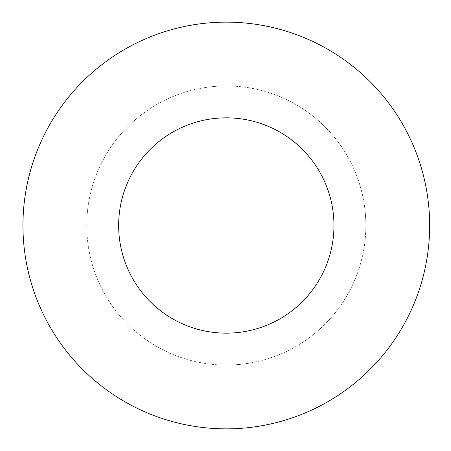 <?xml version="1.0" encoding="UTF-8"?>
<svg xmlns="http://www.w3.org/2000/svg" width="451" height="451" viewBox="0 0 451 451"><rect width="100%" height="100%" fill="white"/><g stroke="black" fill="none" stroke-linecap="round" stroke-linejoin="round"><path stroke-width="0.34" stroke-dasharray="2.25 1.69" d="M22.95 225.5A203.35 203.35 0 0 1 327.978 49.39A203.35 203.35 0 0 1 327.978 401.61A203.35 203.35 0 0 1 22.95 225.5M86.744 225.5A139.556 139.556 0 0 1 296.082 104.643A139.556 139.556 0 0 1 296.082 346.357A139.556 139.556 0 0 1 86.744 225.5A139.556 139.556 0 0 1 296.082 104.643A139.556 139.556 0 0 1 296.082 346.357A139.556 139.556 0 0 1 86.744 225.5M118.647 225.5A107.659 107.659 0 0 1 226.301 117.841A107.659 107.659 0 0 1 333.96 225.5A107.659 107.659 0 0 1 226.301 333.159A107.659 107.659 0 0 1 118.647 225.5"/><path stroke-width="0.68" d="M333.96 225.5A107.659 107.659 0 0 0 172.474 132.267A107.659 107.659 0 0 0 172.474 318.733A107.659 107.659 0 0 0 333.96 225.5M22.95 225.5A203.35 203.35 0 0 1 327.978 49.39A203.35 203.35 0 0 1 327.978 401.61A203.35 203.35 0 0 1 22.95 225.5"/></g></svg>
